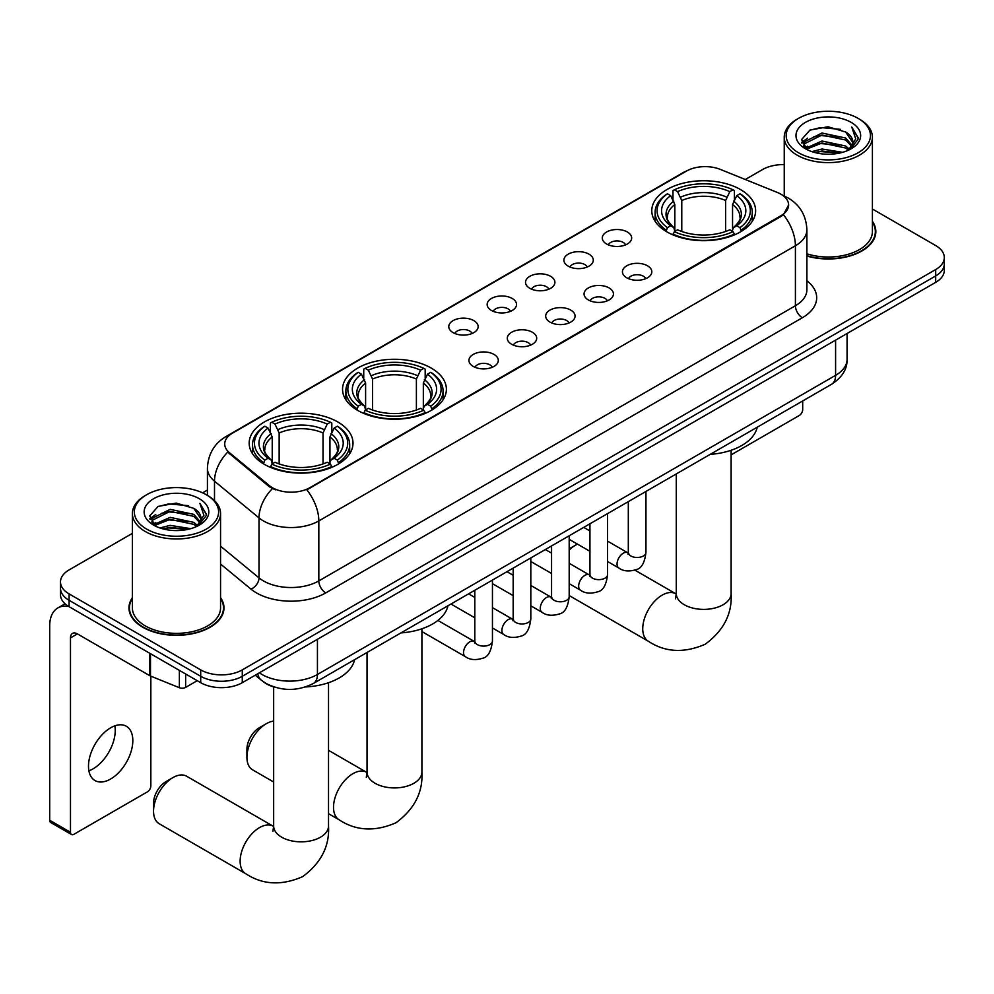 <?xml version="1.0" encoding="UTF-8"?>
<svg xmlns="http://www.w3.org/2000/svg" width="994" height="994" viewBox="0 0 994 994"><rect width="100%" height="100%" fill="white"/><g stroke="black" fill="none" stroke-linecap="round" stroke-linejoin="round"><path stroke-width="1.49" d="M431.185 368.053A51.924 29.982 0 0 0 374.601 361.555A51.924 29.982 0 0 0 342.545 389.25A51.924 29.982 0 0 0 357.753 410.447A51.924 29.982 0 0 0 414.336 416.946A51.924 29.982 0 0 0 446.393 389.25A51.924 29.982 0 0 0 431.185 368.053M337.798 421.965A51.924 29.982 0 0 0 281.215 415.467A51.924 29.982 0 0 0 249.171 443.162A51.924 29.982 0 0 0 264.379 464.36A51.924 29.982 0 0 0 320.963 470.858A51.924 29.982 0 0 0 353.007 443.162A51.924 29.982 0 0 0 337.798 421.965M740.418 189.519A51.924 29.982 0 0 0 683.835 183.02A51.924 29.982 0 0 0 651.778 210.716A51.924 29.982 0 0 0 666.986 231.913A51.924 29.982 0 0 0 723.57 238.411A51.924 29.982 0 0 0 755.626 210.716A51.924 29.982 0 0 0 740.418 189.519M606.576 243.99A14.699 8.486 180 0 1 603.669 241.592A14.699 8.486 180 0 1 608.527 231.055A14.699 8.486 180 0 1 627.363 232A14.699 8.486 180 0 1 630.283 241.592A14.699 8.486 180 0 1 606.576 243.99M625.574 244.872A8.822 5.094 0 0 0 623.201 242.399A8.822 5.094 0 0 0 614.516 241.107A8.822 5.094 0 0 0 608.365 244.872M568.208 266.156A14.699 8.486 180 0 1 565.288 263.758A14.699 8.486 180 0 1 570.158 253.209A14.699 8.486 180 0 1 588.982 254.153A14.699 8.486 180 0 1 591.902 263.758A14.699 8.486 180 0 1 568.208 266.156M587.193 267.038A8.822 5.094 0 0 0 584.832 264.553A8.822 5.094 0 0 0 576.147 263.261A8.822 5.094 0 0 0 569.997 267.038M529.827 288.31A14.699 8.486 180 0 1 526.907 285.912A14.699 8.486 180 0 1 531.778 275.363A14.699 8.486 180 0 1 550.601 276.307A14.699 8.486 180 0 1 553.521 285.912A14.699 8.486 180 0 1 529.827 288.31M548.812 289.192A8.822 5.094 0 0 0 546.452 286.707A8.822 5.094 0 0 0 537.766 285.415A8.822 5.094 0 0 0 531.616 289.192M491.446 310.463A14.699 8.486 180 0 1 488.539 308.065A14.699 8.486 180 0 1 493.397 297.517A14.699 8.486 180 0 1 512.233 298.473A14.699 8.486 180 0 1 515.153 308.065A14.699 8.486 180 0 1 491.446 310.463M510.444 311.346A8.822 5.094 0 0 0 508.071 308.861A8.822 5.094 0 0 0 499.386 307.581A8.822 5.094 0 0 0 493.235 311.346M453.078 332.617A14.699 8.486 180 0 1 450.158 330.219A14.699 8.486 180 0 1 455.028 319.683A14.699 8.486 180 0 1 473.852 320.627A14.699 8.486 180 0 1 476.772 330.219A14.699 8.486 180 0 1 453.078 332.617M472.063 333.499A8.822 5.094 0 0 0 469.702 331.027A8.822 5.094 0 0 0 461.017 329.735A8.822 5.094 0 0 0 454.867 333.499M626.742 277.786A14.699 8.486 180 0 1 623.822 275.388A14.699 8.486 180 0 1 628.693 264.851A14.699 8.486 180 0 1 647.516 265.796A14.699 8.486 180 0 1 650.436 275.388A14.699 8.486 180 0 1 626.742 277.786M645.727 278.668A8.822 5.094 0 0 0 643.366 276.195A8.822 5.094 0 0 0 634.681 274.903A8.822 5.094 0 0 0 628.531 278.668M588.361 299.952A14.699 8.486 180 0 1 585.441 297.541A14.699 8.486 180 0 1 590.312 287.005A14.699 8.486 180 0 1 609.148 287.949A14.699 8.486 180 0 1 612.056 297.541A14.699 8.486 180 0 1 588.361 299.952M607.359 300.822A8.822 5.094 0 0 0 604.986 298.349A8.822 5.094 0 0 0 596.301 297.057A8.822 5.094 0 0 0 590.15 300.822M549.98 322.106A14.699 8.486 180 0 1 547.073 319.708A14.699 8.486 180 0 1 551.931 309.159A14.699 8.486 180 0 1 570.767 310.103A14.699 8.486 180 0 1 573.687 319.708A14.699 8.486 180 0 1 549.98 322.106M568.978 322.988A8.822 5.094 0 0 0 566.605 320.503A8.822 5.094 0 0 0 557.92 319.211A8.822 5.094 0 0 0 551.769 322.988M511.612 344.259A14.699 8.486 180 0 1 508.692 341.861A14.699 8.486 180 0 1 513.563 331.313A14.699 8.486 180 0 1 532.386 332.257A14.699 8.486 180 0 1 535.306 341.861A14.699 8.486 180 0 1 511.612 344.259M530.597 345.142A8.822 5.094 0 0 0 528.236 342.657A8.822 5.094 0 0 0 519.551 341.364A8.822 5.094 0 0 0 513.401 345.142M473.231 366.413A14.699 8.486 180 0 1 470.311 364.015A14.699 8.486 180 0 1 475.182 353.479A14.699 8.486 180 0 1 494.018 354.423A14.699 8.486 180 0 1 496.925 364.015A14.699 8.486 180 0 1 473.231 366.413M492.216 367.295A8.822 5.094 0 0 0 489.856 364.823A8.822 5.094 0 0 0 481.171 363.531A8.822 5.094 0 0 0 475.02 367.295M777.333 192.451A26.453 15.27 180 0 1 780.874 194.165A26.453 15.27 180 0 1 788.615 204.963A26.453 15.27 180 0 1 780.874 215.76L309.817 487.719A26.453 15.27 180 0 1 269.449 485.681L229.502 452.742A26.453 15.27 180 0 1 224.719 443.983A26.453 15.27 180 0 1 232.472 433.185L686.419 171.105A26.453 15.27 180 0 1 720.29 169.39L777.333 192.451M275.363 687.388A29.385 16.973 180 0 1 263.497 681.834M132.388 597.667A47.513 27.434 0 0 0 128.959 607.906A47.513 27.434 0 0 0 142.875 627.301A47.513 27.434 0 0 0 194.65 633.24A47.513 27.434 0 0 0 223.985 607.906A47.513 27.434 0 0 0 220.556 597.667M129.444 610.378A47.513 27.434 0 0 0 129.282 611.099M788.615 204.963L783.434 214.692L780.874 216.543L306.835 489.843A34.293 19.793 60 0 1 318.826 520.918A39.188 22.626 180 0 1 263.41 520.918A39.188 22.626 180 0 1 259.012 517.899L214.505 481.195A39.188 22.626 180 0 1 207.423 468.224L207.423 495.397M132.388 533.368L69.095 569.91A29.385 16.973 0 0 0 60.485 581.9L60.485 594.71A29.385 16.973 0 0 0 69.095 606.7L200.713 682.692L200.713 676.293A29.385 16.973 0 0 0 242.275 676.293L935.689 275.947A29.385 16.973 0 0 0 944.3 263.957A29.385 16.973 0 0 1 935.689 275.947L242.275 676.293A29.385 16.973 0 0 1 200.713 676.293L69.095 600.301L200.713 676.293L200.713 669.894A29.385 16.973 0 0 0 242.275 669.894L935.689 269.548A29.385 16.973 0 0 0 944.3 257.558A29.385 16.973 0 0 0 935.689 245.555L872.409 209.013M60.485 588.299A29.385 16.973 0 0 0 69.095 600.301A29.385 16.973 0 0 1 60.485 588.299M275.388 489.843L269.449 486.836L227.725 452.108A34.293 22.937 129.5 0 0 214.505 481.195L214.505 500.653M806.892 256.042A47.513 27.434 0 0 0 875.838 231.565A47.513 27.434 0 0 0 872.409 221.327M784.241 164.606A29.385 16.973 0 0 0 762.51 169.564L745.301 179.504M207.423 490.042L202.59 492.838M60.485 581.9A29.385 16.973 0 0 0 69.095 593.903L200.713 669.894M223.662 611.099A47.513 27.434 0 0 0 223.488 610.378M875.515 234.758A47.513 27.434 0 0 0 875.341 234.025M200.713 682.692A29.385 16.973 0 0 0 242.275 682.692L935.689 282.346A29.385 16.973 0 0 0 944.3 270.356L944.3 257.558M731.124 454.854L799.226 415.529A4.895 2.833 120 0 0 802.692 409.54L802.692 400.967M798.53 152.765A42.121 24.316 0 0 0 858.108 152.765A42.121 24.316 0 0 0 858.108 118.373L859.487 119.181A44.084 25.446 0 0 1 872.409 137.172A44.084 25.446 0 0 1 845.186 160.68A44.084 25.446 0 0 1 797.151 155.163A44.084 25.446 0 0 1 784.241 137.172A44.084 25.446 0 0 1 797.151 119.181L798.53 118.373A42.121 24.316 0 0 0 798.53 152.765M806.892 253.805A44.084 25.446 0 0 0 872.409 231.565L872.409 137.172M806.892 255.731A47.029 27.149 0 0 0 875.341 231.565A47.029 27.149 0 0 0 872.409 222.109M811.812 151.622L821.976 149.013L842.589 152.318M814.732 152.504L821.976 151.013L839.582 153.064L820.609 151.56L814.931 152.554M805.475 148.355L821.976 141.024L845.633 146.006L849.448 149.162M806.494 149.187L821.976 143.012L845.633 148.007L848.391 150.119M804.121 146.988L804.668 141.682L821.976 133.022L845.633 138.017L852.119 145.36M803.897 146.019L804.668 143.683L821.976 135.022L845.633 140.017L851.647 146.317M848.143 150.318A24.49 14.14 0 0 0 852.815 142.005A24.49 14.14 0 0 0 845.633 132.016L852.802 142.49M851.175 122.374A32.33 18.662 0 0 0 805.525 122.337A32.33 18.662 0 0 0 805.314 148.69A32.33 18.662 0 0 0 805.463 148.765A32.33 18.662 0 0 0 851.324 148.69A32.33 18.662 0 0 0 851.175 122.374M845.633 132.016L828.039 126.76L809.961 130.09L801.574 139.558L807.128 149.659M850.143 149.336L857.959 139.433L858.108 137.657L851.759 127.033L855.759 138.936L848.391 150.206M859.487 119.181L858.108 118.373A42.121 24.316 0 0 0 798.53 118.373M851.759 127.033L858.108 138.054M809.538 130.301L820.609 127.567L840.452 129.344M801.897 143.161L805.513 140.328M813.465 136.948L820.609 135.557L839.744 137.135M813.465 144.95L820.609 143.558L839.744 145.124M801.686 142.378L807.613 138.166M804.842 147.758L807.613 146.155M577.502 544.14A27.434 15.842 120 0 0 575.551 545.159L569.189 548.825L575.551 545.159A27.434 15.842 120 0 0 569.189 550.055M666.055 231.366L667.446 227.651A46.631 26.925 0 0 1 667.446 193.793L670.652 195.644A42.121 24.316 0 0 0 670.652 225.8L673.82 227.601L674.839 231.378M674.839 229.838L674.839 204.515L670.652 195.644M672.975 199.657L672.975 190.587L674.367 189.792A46.631 26.925 0 0 1 733.025 189.792L729.82 191.643A42.121 24.316 0 0 0 677.573 191.643L681.772 200.515L681.772 231.49M725.632 231.49L725.632 200.515L729.82 191.643M710.176 454.37A53.887 31.112 0 0 0 757.192 427.234M672.975 234.062A48.594 28.056 0 0 0 734.417 234.062L733.025 231.652A46.631 26.925 0 0 1 674.367 231.652L672.975 234.882M734.417 234.882L734.417 234.062M667.446 193.793L666.055 194.588A48.594 28.056 0 0 0 655.108 212.318A48.594 28.056 0 0 0 666.055 230.061M733.025 189.792L734.417 190.587L734.417 199.657M674.367 231.652L677.573 229.8A42.121 24.316 0 0 0 729.82 229.8L733.025 231.652M670.652 225.8L667.446 227.651M677.573 191.643L674.367 189.792M673.82 201.099A37.685 21.756 0 0 0 673.82 227.601L673.994 227.713C668.639 222.544 666.465 219.028 667.446 217.177A36.244 20.924 0 0 1 674.839 204.515M741.35 230.061A48.594 28.056 0 0 0 752.284 212.318A48.594 28.056 0 0 0 741.35 194.588L739.958 193.793A46.631 26.925 0 0 1 739.958 227.651L741.35 231.366M739.958 227.651L736.753 225.8A42.121 24.316 0 0 0 736.753 195.644L739.958 193.793M736.753 195.644L732.553 204.515L732.553 229.838L733.584 227.601L736.753 225.8M732.553 204.515A36.244 20.924 0 0 1 739.946 217.177C740.928 219.04 738.753 222.557 733.398 227.713L733.584 227.601A37.685 21.756 0 0 0 733.584 201.099M732.553 231.378L732.553 229.838M246.922 757.279L246.922 749.29A17.631 10.176 -60 0 1 259.384 727.683L266.317 723.694A27.434 15.842 120 0 0 246.922 757.279A27.434 15.842 120 0 0 252.6 769.841L273.661 782.005M356.821 409.901L358.213 406.186A46.631 26.925 0 0 1 358.213 372.328L361.418 374.166A42.121 24.316 0 0 0 361.418 404.334L364.587 406.136L365.606 409.913M365.606 408.372L365.606 383.05L361.418 374.166M363.742 378.18L363.742 369.122L365.146 368.327A46.631 26.925 0 0 1 423.792 368.327L420.586 370.178A42.121 24.316 0 0 0 368.352 370.178L372.539 379.049L372.539 410.013M416.399 410.013L416.399 379.049L420.586 370.178M400.942 632.905A53.887 31.112 0 0 0 447.959 605.768M363.742 412.585A48.594 28.056 0 0 0 425.183 412.585L423.792 410.187A46.631 26.925 0 0 1 365.146 410.187L363.742 413.417M425.183 413.417L425.183 412.585M358.213 372.328L356.821 373.123A48.594 28.056 0 0 0 345.875 390.853A48.594 28.056 0 0 0 356.821 408.584M423.792 368.327L425.183 369.122L425.183 378.18M365.146 410.187L368.352 408.335A42.121 24.316 0 0 0 420.586 408.335L423.792 410.187M361.418 404.334L358.213 406.186M368.352 370.178L365.146 368.327M364.587 379.633A37.685 21.756 0 0 0 364.587 406.136L364.761 406.248C359.406 401.079 357.231 397.563 358.225 395.711A36.244 20.924 0 0 1 365.606 383.05M432.117 408.584A48.594 28.056 0 0 0 443.063 390.853A48.594 28.056 0 0 0 432.117 373.123L430.725 372.328A46.631 26.925 0 0 1 430.725 406.186L432.117 409.901M430.725 406.186L427.519 404.334A42.121 24.316 0 0 0 427.519 374.166L430.725 372.328M427.519 374.166L423.332 383.05L423.332 408.372L424.351 406.136L427.519 404.334M423.332 383.05A36.244 20.924 0 0 1 430.713 395.711C431.707 397.575 429.52 401.091 424.177 406.248L424.351 406.136A37.685 21.756 0 0 0 424.351 379.633M423.332 409.913L423.332 408.372M273.661 721.122A27.434 15.842 120 0 0 266.317 723.694L259.384 727.683M153.536 811.191L153.536 803.202A17.631 10.176 -60 0 1 166.01 781.595L172.931 777.606A27.434 15.842 120 0 0 153.536 811.191A27.434 15.842 120 0 0 159.226 823.753L245.816 873.751A27.434 15.842 -60 0 1 241.604 851.771A27.434 15.842 -60 0 1 259.521 827.592A27.434 15.842 -60 0 1 273.238 826.238L273.648 826.474M263.447 463.813L264.839 460.098A46.631 26.925 0 0 1 264.839 426.227L268.045 428.079A42.121 24.316 0 0 0 268.045 458.246L271.2 460.048L272.232 463.825M272.232 462.285L272.232 436.962L268.045 428.079M270.368 432.092L270.368 423.034L271.76 422.239A46.631 26.925 0 0 1 330.418 422.239L327.212 424.09A42.121 24.316 0 0 0 274.965 424.09L279.152 432.962L279.152 463.925M323.025 463.925L323.025 432.962L327.212 424.09M305.543 686.941A53.887 31.112 0 0 0 354.585 659.681M270.368 466.497A48.594 28.056 0 0 0 331.81 466.497L330.418 464.099A46.631 26.925 0 0 1 271.76 464.099L270.368 467.329M331.81 467.329L331.81 466.497M264.839 426.227L263.447 427.035A48.594 28.056 0 0 0 252.501 444.765A48.594 28.056 0 0 0 263.447 462.496M330.418 422.239L331.81 423.034L331.81 432.092M271.76 464.099L274.965 462.247A42.121 24.316 0 0 0 327.212 462.247L330.418 464.099M268.045 458.246L264.839 460.098M274.965 424.09L271.76 422.239M271.2 433.546A37.685 21.756 0 0 0 271.2 460.048L271.387 460.16C266.032 454.991 263.845 451.475 264.839 449.623A36.244 20.924 0 0 1 272.232 436.962M338.743 462.496A48.594 28.056 0 0 0 349.677 444.765A48.594 28.056 0 0 0 338.743 427.035L337.339 426.227A46.631 26.925 0 0 1 337.339 460.098L338.743 463.813M337.339 460.098L334.133 458.246A42.121 24.316 0 0 0 334.133 428.079L337.339 426.227M334.133 428.079L329.946 436.962L329.946 462.285L330.977 460.048L334.133 458.246M329.946 436.962A36.244 20.924 0 0 1 337.339 449.623C338.32 451.487 336.146 455.003 330.791 460.16L330.977 460.048A37.685 21.756 0 0 0 330.977 433.546M329.946 463.825L329.946 462.285M273.238 826.238L186.648 776.239A27.434 15.842 120 0 0 172.931 777.606L166.01 781.595M114.844 725.856A31.348 18.103 -60 0 1 93.076 768.847A31.348 18.103 -60 0 1 88.888 770.81M110.657 778.998A31.348 18.103 120 0 0 131.133 751.377A31.348 18.103 120 0 0 126.337 726.254A31.348 18.103 120 0 0 110.657 727.807A31.348 18.103 120 0 0 90.181 755.428A31.348 18.103 120 0 0 94.989 780.551A31.348 18.103 120 0 0 110.657 778.998M185.642 673.994L185.642 687.388L197.247 680.691M68.76 606.514A39.188 22.626 -120 0 0 57.814 607.955A39.188 22.626 -120 0 0 49.7 625.897L49.7 820.274L70.487 832.276L70.487 637.899A9.791 5.653 60 0 1 72.512 633.414A9.791 5.653 60 0 1 77.408 633.899L149.845 675.721L149.845 653.319M70.487 832.276A4.895 2.833 120 0 0 71.493 834.513L50.719 822.51A4.895 2.833 -60 0 1 49.7 820.274M71.493 834.513A4.895 2.833 120 0 0 73.941 834.277L147.373 791.883A4.895 2.833 120 0 0 150.839 785.881L150.839 676.168M185.642 687.388A4.895 2.833 180 0 1 179.367 687.711L150.492 676.032A4.895 2.833 180 0 1 149.845 675.721M146.677 529.119A42.121 24.316 0 0 0 206.255 529.119A42.121 24.316 0 0 0 206.255 494.714L207.647 495.521A44.084 25.446 0 0 1 220.556 513.513A44.084 25.446 0 0 1 193.333 537.033A44.084 25.446 0 0 1 145.298 531.517A44.084 25.446 0 0 1 132.388 513.513A44.084 25.446 0 0 1 145.298 495.521L146.677 494.714A42.121 24.316 0 0 0 146.677 529.119M132.388 513.513L132.388 607.906A44.084 25.446 0 0 0 145.298 625.897A44.084 25.446 0 0 0 193.333 631.414A44.084 25.446 0 0 0 220.556 607.906L220.556 513.513M132.388 598.45A47.029 27.149 0 0 0 129.444 607.906A47.029 27.149 0 0 0 143.223 627.102A47.029 27.149 0 0 0 194.464 632.979A47.029 27.149 0 0 0 223.488 607.906A47.029 27.149 0 0 0 220.556 598.45M159.959 527.963L170.136 525.354L190.736 528.659M162.879 528.845L170.136 527.354L187.729 529.417M153.66 524.67L170.136 517.365L193.78 522.359L197.595 525.515M154.642 525.528L170.136 519.365L193.78 524.347L196.539 526.46M152.268 523.341L152.815 518.023L170.136 509.363L193.78 514.358L200.266 521.701M152.057 522.359L152.815 520.024L170.136 511.363L193.78 516.358L199.794 522.658M196.29 526.658A24.49 14.14 0 0 0 200.962 518.359A24.49 14.14 0 0 0 193.78 508.356L200.95 518.843M199.322 498.715A32.33 18.662 0 0 0 153.685 498.677A32.33 18.662 0 0 0 153.474 525.031A32.33 18.662 0 0 0 153.61 525.118A32.33 18.662 0 0 0 199.471 525.031A32.33 18.662 0 0 0 199.322 498.715M193.78 508.356L176.186 503.101L158.108 506.431L149.721 515.898L155.288 526M198.291 525.689L206.106 515.774L206.255 513.997L199.906 503.374L203.907 515.277L196.539 526.547M207.647 495.521L206.255 494.714A42.121 24.316 0 0 0 146.677 494.714M199.906 503.374L206.255 514.395M157.686 506.642L168.756 503.908L188.599 505.685M150.044 519.514L153.66 516.669M161.612 513.289L168.756 511.91L187.891 513.476M161.612 521.291L168.756 519.899L187.891 521.477M163.078 528.907L168.756 527.901L187.704 529.417M149.833 518.719L155.76 514.507M152.989 524.099L155.76 522.509M229.502 452.742L229.502 453.91M269.449 485.681L269.449 486.836M309.817 487.719L309.817 488.501M780.874 215.76L780.874 216.543M806.892 280.78A48.979 28.279 180 0 1 802.344 317.745L325.746 592.909A9.791 5.653 60 0 1 318.826 580.906L795.411 305.742A39.188 22.626 0 0 0 806.892 289.751L806.892 229.763A39.188 22.626 180 0 1 795.411 245.754A34.293 19.793 -120 0 0 783.434 214.692M325.746 592.909A48.979 28.279 180 0 1 256.477 592.909A48.979 28.279 180 0 1 250.985 589.131L220.556 564.033M272.368 488.65A34.293 22.937 129.5 0 0 259.012 517.899L259.012 577.887A39.188 22.626 0 0 0 263.41 580.906A39.188 22.626 0 0 0 318.826 580.906L318.826 520.918L795.411 245.754L795.411 305.742A9.791 5.653 60 0 0 802.344 317.745M806.892 229.763C806.233 215.673 800.033 205.099 788.317 198.067L783.371 195.656A34.293 16.053 112 0 0 782.899 195.483M229.552 435.186A34.293 19.793 -120 0 0 225.998 436.528C214.282 443.56 208.081 454.134 207.423 468.224M225.998 436.528L683.537 172.372A34.293 19.793 60 0 1 686.133 171.266M242.275 669.894L242.275 682.692M935.689 269.548L935.689 282.346M69.095 593.903L69.095 606.7M220.556 546.178L259.012 577.887A9.791 6.548 -50.5 0 1 250.985 589.131M259.384 672.814A39.188 22.626 0 0 0 262.018 674.491A39.188 22.626 0 0 0 317.434 674.491L835.594 375.334A39.188 22.626 0 0 0 847.074 359.343C847.36 369.06 842.179 377.385 831.531 384.305L313.383 683.462A19.594 11.307 60 0 0 317.434 674.491L317.434 639.304M835.594 340.147L835.594 375.334A19.594 11.307 60 0 1 831.531 384.305M257.794 673.733A19.594 13.108 129.5 0 0 261.211 680.095L255.259 675.199M731.124 450.27L731.124 593.542A27.434 15.842 180 0 1 723.098 604.75A27.434 15.842 180 0 1 684.307 604.75A27.434 15.842 180 0 1 676.268 593.542L675.535 598.81M731.124 593.542C732.317 613.683 723.682 630.581 705.243 644.211C684.22 653.369 665.284 652.399 648.423 641.304A27.434 15.842 -60 0 1 644.211 619.324A27.434 15.842 -60 0 1 662.141 595.145A27.434 15.842 -60 0 1 675.845 593.791L676.268 594.027M725.632 200.515A36.244 20.924 0 0 0 681.772 200.515M726.651 197.098A37.685 21.756 0 0 0 680.741 197.098M421.903 628.804L421.903 772.077A27.434 15.842 180 0 1 413.864 783.284A27.434 15.842 180 0 1 375.073 783.284A27.434 15.842 180 0 1 367.034 772.077L366.301 777.345M421.903 772.077C423.084 792.218 414.448 809.116 396.01 822.746C374.986 831.903 356.051 830.934 339.19 819.839A27.434 15.842 -60 0 1 334.99 797.859A27.434 15.842 -60 0 1 352.907 773.68A27.434 15.842 -60 0 1 366.624 772.326L367.034 772.562M416.399 379.049A36.244 20.924 0 0 0 372.539 379.049M417.418 375.633A37.685 21.756 0 0 0 371.507 375.633M328.517 682.716L328.517 825.989A27.434 15.842 180 0 1 320.49 837.196A27.434 15.842 180 0 1 281.687 837.196A27.434 15.842 180 0 1 273.661 825.989L272.928 831.257M323.025 432.962A36.244 20.924 0 0 0 279.152 432.962M324.044 429.545A37.685 21.756 0 0 0 278.134 429.545M645.951 491.458L645.951 552.391A8.822 5.094 180 0 1 642.956 556.218A8.822 5.094 180 0 1 630.892 555.994A8.822 5.094 180 0 1 628.307 552.391L628.034 554.292L628.817 553.646M645.951 552.391C644.733 562.629 641.565 568.344 636.433 569.55C629.152 571.798 623.3 571.302 618.864 568.034A8.822 5.094 -60 0 1 617.51 560.964A8.822 5.094 -60 0 1 623.275 553.198A8.822 5.094 -60 0 1 623.66 552.987A8.822 5.094 -60 0 1 627.686 552.751L628.283 553.074M607.57 513.612L607.57 574.544A8.822 5.094 180 0 1 604.588 578.371A8.822 5.094 180 0 1 592.523 578.148A8.822 5.094 180 0 1 589.939 574.544L589.653 576.458L590.436 575.799M607.57 574.544C606.365 584.783 603.184 590.511 598.053 591.703C590.771 593.965 584.919 593.455 580.484 590.188A8.822 5.094 -60 0 1 579.142 583.118A8.822 5.094 -60 0 1 584.894 575.352A8.822 5.094 -60 0 1 585.292 575.141A8.822 5.094 -60 0 1 589.305 574.917L589.914 575.228M569.189 535.766L569.189 596.711A8.822 5.094 180 0 1 566.207 600.525A8.822 5.094 180 0 1 554.143 600.301A8.822 5.094 180 0 1 551.558 596.711L551.272 598.612L552.068 597.953M569.189 596.711C567.984 606.949 564.816 612.664 559.684 613.857C552.403 616.118 546.538 615.609 542.115 612.341A8.822 5.094 -60 0 1 540.761 605.271A8.822 5.094 -60 0 1 546.526 597.506A8.822 5.094 -60 0 1 546.911 597.295A8.822 5.094 -60 0 1 550.924 597.071L551.533 597.382M530.821 557.932L530.821 618.864A8.822 5.094 180 0 1 527.826 622.679A8.822 5.094 180 0 1 515.762 622.468A8.822 5.094 180 0 1 513.177 618.864L512.904 620.765L513.687 620.119M530.821 618.864C529.603 629.103 526.435 634.818 521.303 636.023C514.022 638.272 508.17 637.763 503.734 634.495A8.822 5.094 -60 0 1 502.38 627.438A8.822 5.094 -60 0 1 508.145 619.66A8.822 5.094 -60 0 1 508.53 619.448A8.822 5.094 -60 0 1 512.556 619.225L513.152 619.548M492.44 580.086L492.44 641.018A8.822 5.094 180 0 1 489.458 644.833A8.822 5.094 180 0 1 477.381 644.621A8.822 5.094 180 0 1 474.809 641.018L474.523 642.919L475.306 642.273M492.44 641.018C491.235 651.256 488.054 656.972 482.922 658.177C475.641 660.426 469.789 659.917 465.354 656.649A8.822 5.094 -60 0 1 464.012 649.591A8.822 5.094 -60 0 1 469.764 641.826A8.822 5.094 -60 0 1 470.162 641.602A8.822 5.094 -60 0 1 474.175 641.379L474.784 641.702M70.487 637.899L77.408 633.899M150.492 653.704L150.492 676.032M179.367 687.711L179.367 670.366M683.537 172.372L689.824 169.44M313.383 683.462C297.616 691.389 281.849 691.389 266.081 683.462L261.211 680.095M847.074 359.343L847.074 333.512M875.341 235.491L875.341 231.565M803.823 146.652L803.823 145.025M784.241 196.017L784.241 137.172M648.423 641.304L569.189 595.555M655.108 221.289L655.108 212.318M752.284 221.289L752.284 212.318M675.845 593.791L634.942 570.171M676.268 473.952L676.268 593.542M339.19 819.839L328.517 813.676M345.875 399.812L345.875 390.853M443.063 399.812L443.063 390.853M366.624 772.326L328.517 750.321M367.034 652.486L367.034 772.077M328.517 825.989C329.697 846.13 321.074 863.028 302.636 876.658C281.613 885.816 262.664 884.846 245.816 873.751M252.501 453.724L252.501 444.765M349.677 453.724L349.677 444.765M273.661 686.916L273.661 825.989M618.864 568.034L607.57 561.511M589.939 551.322L569.189 539.344M628.307 501.635L628.307 552.391M627.686 552.751L607.57 541.146M589.939 530.958L583.726 527.379M580.484 590.188L569.189 583.664M551.558 573.476L530.821 561.511M589.939 523.788L589.939 574.544M589.305 574.917L569.189 563.3M551.558 553.124L545.346 549.533M542.115 612.341L530.821 605.818M513.177 595.642L492.44 583.664M551.558 545.954L551.558 596.711M550.924 597.071L530.821 585.454M513.177 575.277L506.977 571.687M503.734 634.495L492.44 627.972M474.809 617.796L450.965 604.029M513.177 568.108L513.177 618.864M512.556 619.225L492.44 607.62M474.809 597.431L468.596 593.853M465.354 656.649L421.903 631.563M474.809 590.262L474.809 641.018M474.175 641.379L437.894 620.442M57.814 607.955L65.045 603.78M223.488 611.832L223.488 607.906M151.983 522.993L151.983 521.365M129.444 611.832L129.444 607.906"/></g></svg>
